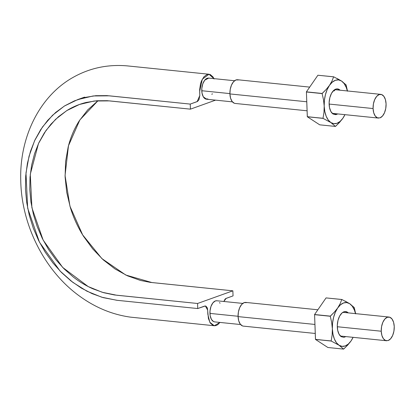 <?xml version="1.0" encoding="UTF-8"?>
<svg xmlns="http://www.w3.org/2000/svg" width="415" height="415" viewBox="0 0 415 415"><rect width="100%" height="100%" fill="white"/><g stroke="black" fill="none" stroke-linecap="round" stroke-linejoin="round"><path stroke-width="0.62" d="M213.938 78.627L209.004 74.233L127.327 65.892C107.381 64.138 88.909 68.195 71.919 78.051C38.813 97.297 19.401 138.081 20.75 180.598C21.497 224.665 44.068 269.88 78.222 295.138C94.423 307.214 111.863 314.554 130.543 317.148L214.285 325.744L219.945 322.429L217.823 324.629L216.22 325.505L214.591 325.765L213.009 325.417L210.249 322.989L208.423 318.585L207.49 308.672L207.101 307.489L205.814 306.083L204.616 306.083L197.742 308.547L197.556 303.484L116.646 295.221L102.261 292.29L88.177 286.558L62.675 267.426L43.129 240.062L31.903 207.708L30.29 174.222L38.486 143.543L46.018 130.445L55.553 119.354L66.784 110.597L79.41 104.487L94.153 101.016L109.519 100.892L190.428 109.155L107.246 100.695L96.633 100.767L86.273 102.432C79.426 104.087 73.024 106.748 67.069 110.421L58.546 116.646L50.91 124.215L44.296 132.992L38.813 142.838L34.58 153.607L31.639 165.118L30.025 177.163L29.787 189.546L30.938 202.079L33.449 214.545L37.262 226.74L42.32 238.464L48.565 249.508L55.88 259.707L64.128 268.894L73.175 276.914C79.441 281.832 86.087 285.831 93.11 288.902L103.672 292.705L114.369 294.951L197.556 303.484L197.742 308.547L117.206 300.32L103.179 297.638L92.073 293.633L81.319 288.072L71.1 281.022L61.576 272.582L52.897 262.918L45.204 252.185L38.637 240.565L33.314 228.234L29.304 215.401L26.664 202.287L25.45 189.105L25.699 176.074L27.395 163.401L30.492 151.293L34.948 139.964L40.712 129.599L47.673 120.371L55.703 112.408L64.673 105.856L74.456 100.85L84.878 97.452L95.772 95.694L106.935 95.621L190.241 104.092L190.428 109.155L215.556 100.145L190.428 109.155L190.241 104.092L197.566 101.416L198.977 99.699L199.802 95.486L199.657 89.624L200.528 83.763L201.42 81.075L203.947 76.796L207.069 74.472L208.704 74.212L210.286 74.56L213.045 76.988L214.093 78.985M211.93 94.506L212.267 93.66M223.856 301.482L226.128 298.364L233.048 295.885L232.862 290.822L197.556 303.484L232.862 290.822L151.952 282.558L125.807 275.046L101.924 258.633L82.658 234.9L69.959 206.239L65.051 175.498L68.48 145.748L79.846 119.951L98.059 100.663L87.643 109.965L79.322 120.76C74.332 128.541 70.623 137.246 68.184 146.879L65.601 161.534L65.093 176.868L66.716 192.358L70.405 207.718C73.564 217.911 77.937 227.441 83.529 236.306L92.68 248.86L103.195 259.795L114.903 268.879L127.4 275.783L140.493 280.457L150.375 282.382L232.862 290.822L233.048 295.885L225.729 298.561L224.966 299.246L223.83 301.57M220.038 303.266L219.551 302.525M209.004 74.233L202.297 79.213L199.657 91.487L199.802 95.538L197.161 101.613L190.241 104.092L109.332 95.829L93.162 95.964L77.662 99.61L64.377 106.043L52.555 115.251L42.527 126.923L34.601 140.706L29.045 156.216L25.979 172.977L27.675 208.206L39.487 242.246L60.051 271.037L72.858 282.376L86.88 291.169L101.696 297.197L116.833 300.284L197.742 308.547L205.342 305.969M214.285 325.744L209.808 322.258L207.822 314.16L207.671 310.114L205.373 305.974M216.718 300.751A10.619 5.732 95.8 0 0 215.349 300.953L216.77 300.771L215.349 300.953A10.619 5.732 95.8 0 0 210.965 306.483A10.619 5.732 95.8 0 0 209.938 313.403A10.619 5.732 95.8 0 0 210.166 315.659A10.619 5.732 95.8 0 0 213.559 321.573A10.619 5.732 95.8 0 0 214.664 321.89L240.596 324.54M229.905 93.603L201.773 90.729A10.619 5.732 95.8 0 0 203.272 96.742A10.619 5.732 95.8 0 0 206.577 99.227M208.626 78.087A10.619 5.732 95.8 0 0 204.709 80.204A10.619 5.732 95.8 0 0 201.835 88.369A10.619 5.732 95.8 0 0 201.773 90.729L229.635 93.572M238.07 316.277L209.938 313.403L237.8 316.246M215.328 300.958L212.874 302.877L210.976 306.446M210.95 306.514L210 311.043L210.161 315.623M210.172 315.696L211.437 319.42L213.538 321.563M216.946 300.776L215.369 300.942C213.518 301.7 212.055 303.547 210.965 306.483M214.612 321.874L213.559 321.573C211.873 320.65 210.742 318.679 210.166 315.659M205.14 98.739L207.946 99.024L205.14 98.739M206.525 99.206L203.272 96.742M201.835 88.369C202.178 85.023 203.132 82.3 204.709 80.204L208.683 78.103M203.288 96.768L205.394 98.9L207.92 99.035M201.83 88.405L202.001 92.986L203.257 96.716M204.688 80.23L202.8 83.809L201.835 88.328M208.771 78.103L207.184 78.279L204.725 80.183M386.873 340.767A11.916 6.433 -84.2 0 1 381.245 331.222L337.291 326.735L381.245 331.222A11.916 6.433 -84.2 0 1 388.611 317.024A11.916 6.433 -84.2 0 1 394.25 327.736A11.916 6.433 -84.2 0 1 388.17 340.533L390.624 338.754L392.637 335.476L393.908 331.196L394.24 326.564L393.581 322.289L392.035 319.016L389.835 317.247L387.314 317.252L384.861 319.031L382.848 322.31L381.577 326.595L381.245 331.222L381.904 335.502L383.45 338.77L385.649 340.539L388.17 340.533M245.447 302.4A11.916 6.433 95.8 0 0 238.08 316.604L314.907 324.447L238.08 316.604A11.916 6.433 95.8 0 0 243.709 326.143M246.671 302.628L244.15 302.634L241.696 304.408L239.683 307.686L238.412 311.971L238.08 316.604L238.739 320.878L240.285 324.151L242.485 325.915M378.708 118.093A11.916 6.433 -84.2 0 1 373.08 108.548L329.126 104.061L373.08 108.548A11.916 6.433 -84.2 0 1 380.446 94.35A11.916 6.433 -84.2 0 1 386.085 105.062A11.916 6.433 -84.2 0 1 380.005 117.86L382.459 116.081L384.472 112.802L385.743 108.523L386.075 103.89L385.416 99.616L383.87 96.342L381.67 94.573L379.149 94.579L376.696 96.358L374.683 99.636L373.412 103.921L373.08 108.548L373.739 112.828L375.285 116.096L377.484 117.865L380.005 117.86M237.281 79.727A11.916 6.433 95.8 0 0 229.915 93.93L306.742 101.774L229.915 93.93A11.916 6.433 95.8 0 0 235.544 103.47M238.506 79.955L235.985 79.96L233.531 81.734L231.518 85.013L230.247 89.298L229.915 93.93L230.574 98.205L232.12 101.478L234.319 103.242M333.696 76.811L317.895 75.234L333.696 76.811L317.895 75.234L333.619 76.837L331.969 81.075L329.51 85.314L326.169 89.474L322.107 93.588L306.384 91.98L322.107 93.588L323.524 99.818L324.193 106.095L323.98 112.294L323.015 118.27A25.382 13.7 95.8 0 0 323.057 118.374L330.874 122.57A22.016 11.885 -84.2 0 1 324.193 106.095L323.98 112.294L323.015 118.27L307.328 116.765L306.415 91.855L307.292 116.667L323.057 118.374L307.328 116.765L319.716 124.827L307.328 116.765L323.057 118.374L330.874 122.57L335.439 126.435A25.382 13.7 95.8 0 0 335.512 126.409L339.543 122.415L342.878 118.265A22.016 11.885 -84.2 0 1 330.874 122.57L328.265 120.044L326.195 116.273L324.805 111.516L324.193 106.095A22.016 11.885 -84.2 0 1 329.51 85.314A22.016 11.885 -84.2 0 1 341.514 81.008A22.016 11.885 -84.2 0 1 347.345 90.952L346.198 87.306L344.123 83.534L341.514 81.008L333.696 76.811A25.382 13.7 95.8 0 0 333.619 76.837L331.969 81.075L329.51 85.314L326.169 89.474L322.144 93.458A25.382 13.7 95.8 0 0 322.107 93.588L323.524 99.818L324.193 106.095L324.395 100.383L325.407 94.765L327.15 89.624L329.51 85.314L332.327 82.129L335.408 80.282L338.541 79.898L341.514 81.008L336.892 78.378M347.531 91.196L346.12 84.976A25.382 13.7 95.8 0 0 346.079 84.873L341.514 81.008L346.079 84.873L347.531 91.196M339.937 121.979L335.439 126.435L319.716 124.827L335.439 126.435L330.874 122.57L333.852 123.68L336.985 123.297L340.061 121.45L342.878 118.265L344.922 114.659A22.016 11.885 -84.2 0 1 342.878 118.265M322.144 93.458L306.415 91.855L317.895 75.234L306.415 91.855L322.144 93.458M340.134 90.216L339.325 89.567L336.658 88.914L333.919 90.226L331.528 93.292L329.847 97.655L329.131 102.65L329.494 107.511L330.874 111.5L333.063 114.011L335.735 114.665L337.711 113.923L336.658 114.441L333.063 114.011A12.948 6.988 -84.2 0 1 330.729 111.225A12.948 6.988 -84.2 0 1 331.767 92.877A12.948 6.988 -84.2 0 1 335.73 89.137A12.948 6.988 -84.2 0 1 339.325 89.567L340.129 90.216M334.044 91.015L335.73 89.137M341.861 299.485L326.06 297.908L341.861 299.485L326.06 297.908L341.784 299.511L340.134 303.749L337.675 307.987L334.334 312.147L330.273 316.261L314.549 314.653L330.273 316.261L331.689 322.491L332.358 328.768L332.145 334.967L331.18 340.943A25.382 13.7 95.8 0 0 331.222 341.047L339.039 345.244A22.016 11.885 -84.2 0 1 332.358 328.768L332.145 334.967L331.18 340.943L315.493 339.439L314.58 314.529L315.457 339.34L331.222 341.047L315.493 339.439L327.881 347.5L315.493 339.439L331.222 341.047L339.039 345.244L343.604 349.108A25.382 13.7 95.8 0 0 343.677 349.082L347.708 345.088L351.043 340.938A22.016 11.885 -84.2 0 1 339.039 345.244L336.43 342.717L334.36 338.946L332.97 334.189L332.358 328.768A22.016 11.885 -84.2 0 1 337.675 307.987A22.016 11.885 -84.2 0 1 349.679 303.681A22.016 11.885 -84.2 0 1 355.51 313.626L354.363 309.979L352.288 306.208L349.679 303.681L341.861 299.485A25.382 13.7 95.8 0 0 341.784 299.511L340.134 303.749L337.675 307.987L334.334 312.147L330.309 316.131A25.382 13.7 95.8 0 0 330.273 316.261L331.689 322.491L332.358 328.768L332.56 323.057L333.572 317.439L335.315 312.298L337.675 307.987L340.492 304.802L343.573 302.955L346.707 302.571L349.679 303.681L345.057 301.051M355.697 313.87L354.286 307.65A25.382 13.7 95.8 0 0 354.244 307.546L349.679 303.681L354.244 307.546L355.697 313.87M348.102 344.652L343.604 349.108L327.881 347.5L343.604 349.108L339.039 345.244L342.017 346.354L345.15 345.97L348.226 344.123L351.043 340.938L353.087 337.333A22.016 11.885 -84.2 0 1 351.043 340.938M330.309 316.131L314.58 314.529L326.06 297.908L314.58 314.529L330.309 316.131M348.299 312.889L347.49 312.241L344.824 311.587L342.085 312.9L339.693 315.965L338.012 320.328L337.296 325.324L337.66 330.184L339.039 334.174L341.229 336.684L343.9 337.338L345.877 336.596M341.229 336.684A12.948 6.988 -84.2 0 1 339.143 334.355A12.948 6.988 -84.2 0 1 341.566 313.382A12.948 6.988 -84.2 0 1 343.895 311.81A12.948 6.988 -84.2 0 1 347.49 312.241M77.662 99.61L84.582 97.126M80.017 104.269L79.41 104.487M232.431 101.867L206.483 99.216M208.641 78.087L234.589 80.738M216.806 300.761L242.754 303.412M386.417 340.736L340.419 336.036M315.239 333.463L243.366 326.123M245.789 302.421L317.859 309.782M342.842 312.334L388.954 317.039M378.252 118.062L332.254 113.362M307.074 110.789L235.201 103.449M237.624 79.747L309.694 87.109M335.211 89.713L380.788 94.366"/></g></svg>
